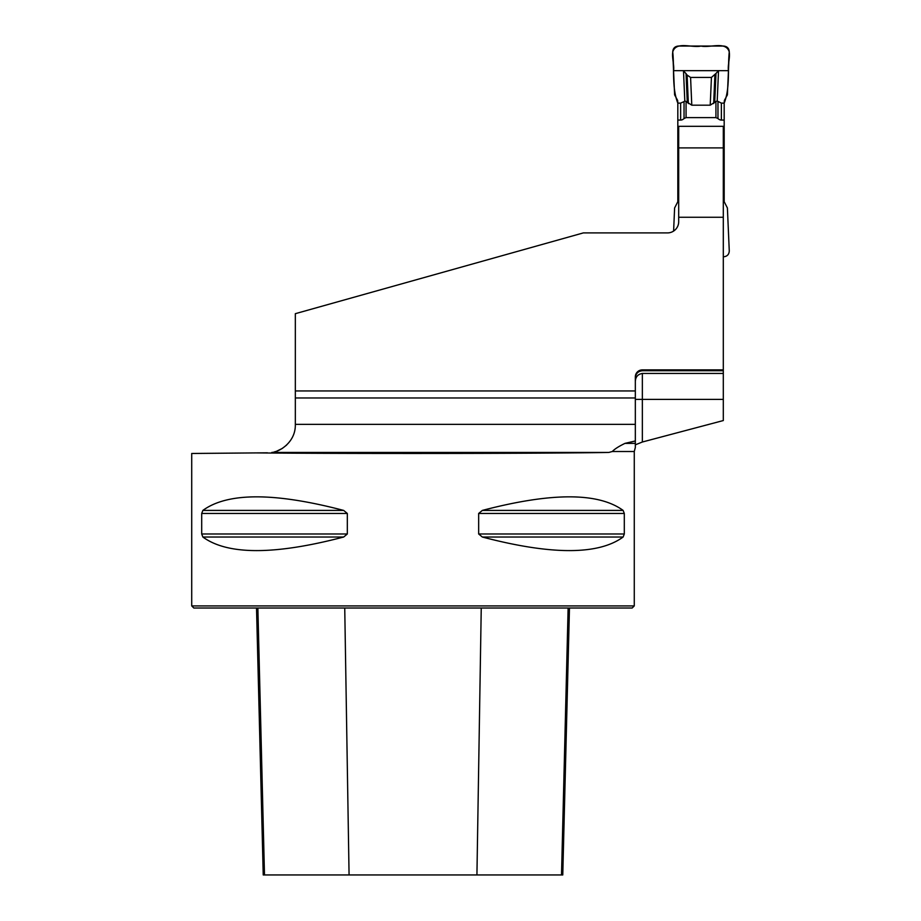 <?xml version="1.0" encoding="UTF-8"?>
<svg xmlns="http://www.w3.org/2000/svg" width="921" height="921" viewBox="0 0 921 921"><rect width="100%" height="100%" fill="white"/><g stroke="black" fill="none" stroke-linecap="round" stroke-linejoin="round"><path stroke-width="1.38" d="M642.351 442.011L723.307 420.552L723.307 399.392L642.351 399.392L642.351 442.011L635.329 444.831L635.329 447.376M723.307 399.392L723.307 370.737L642.351 370.737C638.011 371.221 635.674 373.65 635.329 378.036M295.33 390.953L295.33 313.681L583.338 232.909L667.46 232.909A11.236 11.236 0 0 0 678.696 221.662L678.696 217.252L723.307 217.252L723.307 369.885L642.351 369.885A7.023 7.023 0 0 0 635.329 376.908L635.329 390.953L295.33 390.953L295.33 424.719C295.664 442.494 278.902 452.176 271.799 452.441L271.891 452.43M275.69 451.509L274.446 451.877M276.703 451.175L282.263 448.458L286.581 445.096M723.307 373.442L642.351 373.442C637.758 374.225 635.409 377.034 635.329 381.835M678.696 182.761L677.821 182.761L677.821 201.699L674.609 207.962L673.608 231.079A11.236 11.236 0 0 1 667.46 232.909M635.329 440.963L635.329 444.831L635.329 443.369L625.002 443.369L635.329 440.963L635.329 390.953M295.33 397.976L635.329 397.976M723.307 147.901L723.307 126.315L678.696 126.315L678.696 147.901L723.307 147.901L723.307 217.252M723.307 369.885L723.307 370.737M678.696 217.252L678.696 147.901M256.533 452.913C354.827 453.823 546.015 453.569 608.827 452.441L612.315 451.509L634.27 451.509L634.27 605.914L191.718 605.914L191.718 453.477L267.481 452.81M202.862 537.024L343.671 537.024C274.573 555.121 227.648 555.121 202.862 537.024L201.699 533.984L201.699 513.458L202.862 510.418C227.648 492.321 274.573 492.321 343.671 510.418L347.321 513.458L347.321 533.984L343.683 537.024M623.126 510.418L624.3 513.458L624.3 533.984L623.126 537.024C598.351 555.121 551.414 555.121 482.328 537.024L478.667 533.984L478.667 513.458L482.328 510.418C551.414 492.321 598.351 492.321 623.126 510.418L482.305 510.418M478.667 533.984L624.3 533.984M634.27 605.914L632.163 608.021L193.824 608.021L191.718 605.914M256.522 608.021L263.233 874.95L562.766 874.95L569.466 608.021M625.002 443.369C618.762 446.386 614.537 449.103 612.315 451.509M686.064 117.623L686.064 101.46L684.81 101.022L684.038 101.598L684.038 118.544L686.064 117.623L715.939 117.623L715.939 101.46L717.206 101.022L721.373 103.129L724.182 103.129L724.378 100.435L727.394 94.875L729.271 51.91C729.064 48.376 727.187 46.418 723.664 46.05L678.351 46.05C674.817 46.418 672.952 48.376 672.733 51.91L674.609 94.875L677.637 100.435L677.821 103.129C671.651 87.368 674.552 68.948 672.733 51.91C676.164 40.823 692.097 48.18 701.008 46.05C709.918 48.18 725.852 40.823 729.271 51.91C727.452 68.948 730.353 87.368 724.182 103.129L724.182 201.699L727.394 207.962L729.271 250.926C729.064 254.461 727.187 256.418 723.664 256.786L723.307 256.786M677.821 182.761L677.821 103.129L680.631 103.129L684.038 101.598M715.939 117.623L717.977 118.544A12.249 7.023 -90 0 0 721.373 120.075L724.182 120.075M715.939 101.46L710.218 105.19L691.786 105.19L686.076 101.46M677.821 120.075L680.631 120.075L680.631 103.129M684.038 118.544A12.249 7.023 -90 0 1 680.631 120.075M678.696 199.707L677.821 199.707M724.182 182.761L723.307 182.761M723.307 199.707L724.182 199.707M684.81 101.022L683.486 70.664L718.53 70.664L717.206 101.022M718.53 70.664L715.985 73.438L714.708 102.53M683.486 70.664L687.112 75.062L690.577 77.445L711.438 77.445L715.985 73.438M686.03 73.438L687.296 102.53M728.453 70.664L673.55 70.664C674.966 62.835 667.967 48.859 678.351 46.05L723.664 46.05C734.037 48.859 727.049 62.835 728.453 70.664C727.049 62.835 734.037 48.859 723.664 46.05L701.008 46.05C692.097 48.18 676.164 40.823 672.733 51.91L673.55 70.664L728.453 70.664M295.33 424.351L635.329 424.351M481.246 608.021L476.928 874.95M568.13 608.021L561.511 874.95M257.868 608.021L264.488 874.95M344.742 608.021L349.071 874.95M482.328 537.024L623.126 537.024M478.667 513.458L624.3 513.458M202.862 510.418L343.671 510.418M201.699 513.458L347.321 513.458M201.699 533.984L347.321 533.984M608.827 452.441L271.799 452.441M642.351 369.885L642.351 370.737M642.351 373.442L642.351 399.392L635.329 399.392M721.373 120.075L721.373 103.129M717.977 101.598L717.977 118.544M714.892 75.062L713.648 103.601M690.577 77.445L691.786 105.19M711.438 77.445L710.218 105.19M687.112 75.062L688.355 103.601M635.352 447.387L634.27 451.509"/></g></svg>
